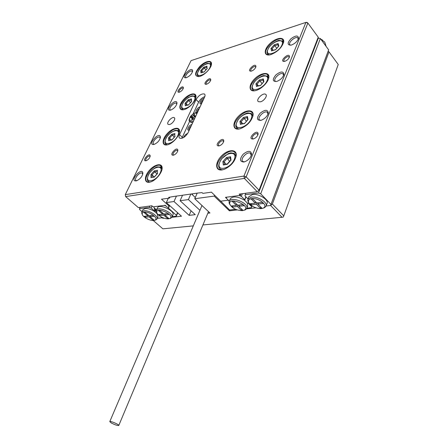 <?xml version="1.0" encoding="UTF-8"?>
<svg xmlns="http://www.w3.org/2000/svg" width="448" height="448" viewBox="0 0 448 448"><rect width="100%" height="100%" fill="white"/><g stroke="black" fill="none" stroke-linecap="round" stroke-linejoin="round"><path stroke-width="0.67" d="M161.386 217.022L161.342 217.89L157.27 218.355L162.277 217.784L162.87 218.305L164.063 218.17M153.244 220.489L162.882 228.833L193.301 225.882M202.922 224.952L282.038 217.28L270.62 205.492L272.373 204.03L283.769 215.852L338.234 64.49L328.989 51.867L272.373 204.03M328.989 51.867L328.177 51.195L270.62 205.492L266.095 206.007L270.62 205.492L270.99 204.422L260.697 193.777L258.507 192.987L245.258 194.734L244.961 195.826L248.007 198.895M197.193 193.144L194.768 198.727L214.194 196.095L229.404 210.812L237.182 209.938M246.534 208.886L255.959 207.822M194.768 198.727L209.955 213.002L207.833 213.242M199.942 210.33L188.406 199.584L190.837 194.051M182.454 195.418L180.096 200.71L188.406 199.584M180.096 200.71L195.255 214.659L189.134 215.348L173.992 201.533L176.434 196.106M171.875 217.291L181.474 216.21L166.354 202.569L173.992 201.533M214.57 195.21L214.194 196.095M168.319 198.251L166.354 202.569M191.531 193.956L195.3 197.501M163.089 217.812L162.87 218.305M229.746 209.966L229.404 210.812M191.094 210.829L189.134 215.348M283.769 215.852L283.338 217.011L282.038 217.28M169.551 124.499L168.274 124.438C165.715 123.306 171.926 116.217 174.188 117.673C176.182 118.502 172.519 123.906 169.551 124.499M260.434 101.825L258.429 101.674C255.343 99.988 262.942 92.271 265.67 94.326C267.915 95.508 264.034 101.08 260.434 101.825M196.09 99.495L179.57 134.618C178.769 136.438 178.858 137.654 179.85 138.27C182.778 138.69 185.534 136.814 188.11 132.642L204.574 97.16C205.262 95.592 205.195 94.534 204.383 93.974C201.482 93.526 198.716 95.368 196.09 99.495L198.593 102.178C200.066 99.467 202.138 97.614 204.798 96.622M222.225 169.893C215.169 171.186 214.805 162.714 221.357 156.1C227.735 149.33 236.869 148.736 236.242 155.394C234.998 161.42 231.062 166.04 224.437 169.271L222.225 169.893M243.807 162.008C239.646 161.672 239.439 159.085 243.174 154.235C248.086 150.382 250.891 150.366 251.591 154.185C250.841 157.444 248.668 159.93 245.073 161.644L243.807 162.008M239.546 128.912C232.484 130.564 232.002 122.713 238.504 116.262C244.832 109.676 253.876 108.853 253.092 115.175C251.541 121.24 247.352 125.731 240.526 128.649L239.546 128.912M260.792 120.372C256.62 120.316 256.379 117.947 260.064 113.271C264.936 109.486 267.68 109.374 268.307 112.946C267.383 116.25 265.054 118.681 261.313 120.232L260.792 120.372M255.758 90.552L255.674 90.574C248.674 92.462 248.158 85.176 254.593 78.91C260.854 72.52 269.763 71.462 268.867 77.442C268.436 82.124 261.318 89.236 255.758 90.552M276.662 81.458L276.545 81.491C272.468 81.586 272.255 79.397 275.895 74.917C280.7 71.226 283.377 71.042 283.931 74.357C282.89 77.638 280.465 80.007 276.662 81.458M270.973 54.561L269.97 54.818C263.547 56.235 263.738 49.297 270.077 43.462C276.27 37.52 284.609 36.484 283.674 41.989C281.898 47.583 277.665 51.772 270.973 54.561M291.53 45.002L290.881 45.17C287.241 45.058 287.258 42.93 290.937 38.774C295.585 35.347 298.127 35.151 298.575 38.175C297.556 41.216 295.21 43.49 291.53 45.002M149.47 182.23C144.071 183.226 144.11 176.305 149.341 170.397C154.442 164.394 161.868 162.691 162.12 167.625C162.646 172.01 156.257 180.118 150.886 181.849L149.47 182.23M136.17 180.863C128.929 181.625 141.669 166.589 142.867 172.95C142.475 176.243 140.459 178.825 136.825 180.69L136.17 180.863M167.289 144.833L167.927 144.665C173.174 143.259 179.939 135.313 179.558 131.029C179.48 126.263 172.088 128.022 166.998 133.862C161.773 139.619 161.834 146.11 167.289 144.833M153.922 144.452L154.202 144.379C157.819 142.682 159.891 140.213 160.423 136.976C159.393 130.822 146.558 145.572 153.922 144.452M184.078 109.598C189.174 108.438 196.246 100.649 195.989 96.482C196.056 91.902 188.731 93.727 183.658 99.4C178.455 104.994 178.562 111.093 184.016 109.614L184.078 109.598M170.671 110.102C174.244 108.511 176.35 106.142 176.988 102.995C176.126 97.098 163.274 111.44 170.61 110.118L170.671 110.102M199.92 76.345C204.882 74.995 211.63 67.698 211.495 63.823C211.669 59.539 204.714 61.236 199.662 66.573C194.393 73.108 194.253 76.423 199.237 76.524L199.92 76.345M186.502 77.633C189.946 76.026 191.99 73.769 192.646 70.851C192.035 65.302 179.329 78.73 186.133 77.728L186.502 77.633M253.21 138.964C246.142 139.614 258.014 127.747 258.093 134.081C257.561 136.192 256.116 137.766 253.753 138.813L253.21 138.964M219.1 145.891C212.884 146.552 223.384 135.436 223.782 140.941C223.339 143.08 221.928 144.687 219.542 145.774L219.1 145.891M284.883 61.303L284.614 61.37C278.068 62.171 289.604 51.363 289.458 56.84C288.803 58.862 287.28 60.346 284.883 61.303M251.541 71.064L251.317 71.12C245.47 71.915 255.808 61.723 255.931 66.573C255.366 68.583 253.904 70.078 251.541 71.064M145.975 160.754C141.288 161.375 149.47 151.827 150.192 155.831C149.895 157.926 148.585 159.538 146.261 160.681L145.975 160.754M173.454 155.17C168.235 155.814 177.206 145.684 177.85 150.209C177.509 152.331 176.154 153.955 173.796 155.081L173.454 155.17M179.413 92.182C181.653 91.157 182.98 89.673 183.389 87.741C182.918 84.084 174.742 92.954 179.262 92.221L179.413 92.182M206.623 84.213C208.919 83.199 210.297 81.71 210.762 79.738C210.386 75.656 201.46 85.025 206.45 84.258L206.399 84.129C204.865 83.339 208.964 79.038 210.308 80.03L210.526 80.27M259.05 190.221L318.231 37.184L307.877 23.05L307.087 22.422L305.9 22.4L191.061 60.631L125.272 194.639L243.947 176.07L305.9 22.4L307.877 23.05L246.17 176.865L259.05 190.221L257.27 191.716L239.165 194.13L240.402 195.373L225.439 197.338L228.362 200.2L220.724 201.169L211.428 192.164L202.843 193.374L202.059 192.623L198.234 192.998L172.553 196.661L168.666 197.383L169.445 198.094L161.498 199.214L168.745 205.744L169.07 205.022M240.996 193.889L240.402 195.373M169.842 197.215L169.445 198.094M169.624 205.526L168.599 207.799L168.112 207.861L165.211 205.262L153.076 206.858L151.85 205.778L138.337 207.581L125.653 196.599L125.272 194.639L125.653 196.599L244.367 178.399L246.17 176.865L243.947 176.07L244.367 178.399L257.27 191.716M168.599 207.799L168.745 205.744M235.956 157.007L236.113 155.938C236.242 153.955 235.62 152.578 234.248 151.805C227.231 147.459 211.422 165.99 219.24 169.434L222.835 169.77M251.261 155.501L250.376 153.233C246.971 151.066 239.305 159.841 243.079 161.582L244.541 161.829M252.823 116.53L252.958 115.713C253.12 113.971 252.627 112.734 251.474 111.994C245.207 107.61 229.018 124.981 236.074 128.514L239.17 128.99M268.307 112.946L267.982 114.122L267.266 112.235C264.247 110.051 256.379 118.261 259.773 120.047L260.954 120.333M268.615 78.602L267.551 74.659C261.968 70.291 245.532 86.688 251.894 90.25L254.554 90.793M283.606 75.454L283.035 73.875C280.364 71.708 272.367 79.442 275.414 81.234M283.438 42.997L282.598 39.57C277.62 35.269 261.05 50.848 266.795 54.382L269.074 54.958M298.245 39.206L297.786 37.901C295.422 35.773 287.358 43.114 290.097 44.89L290.847 45.175M149.957 182.129L147.594 181.933C141.047 179.48 154.638 162.338 160.502 165.603L162.058 168.168L162.042 169.042L160.67 167.054L157.298 166.886C156.38 166.634 150.394 170.694 148.266 175.179C146.143 181.63 147.997 180.309 148.943 181.888L149.951 182.129M136.847 180.678L136.237 180.561C133.319 179.508 139.446 171.674 142.066 173.096L142.755 174.16L142.867 172.95M167.121 144.866L165.026 144.592C159.012 142.027 172.833 125.849 178.181 129.175L179.486 131.561L179.463 132.266M154.28 144.357L153.77 144.222C151.082 143.119 157.31 135.716 159.706 137.166L160.289 138.096M183.327 109.76L181.485 109.43C175.963 106.803 189.958 91.454 194.813 94.802L195.877 97.569M170.75 110.079L170.335 109.945C167.86 108.808 174.16 101.774 176.344 103.242L176.831 104.048M198.666 76.625L197.047 76.266C191.985 73.618 206.086 58.985 210.493 62.322L211.372 64.792M186.334 77.683L186.004 77.554C183.725 76.401 190.075 69.692 192.058 71.159L192.466 71.842M257.852 134.966L257.354 133.784C255.405 132.462 250.662 137.626 252.84 138.706L253.562 138.874M223.586 141.831L223.11 140.885C221.29 139.72 216.894 144.732 218.921 145.662L219.475 145.796M284.648 61.365L284.217 61.191C282.458 60.105 287.358 55.513 288.887 56.823L289.206 57.613M251.412 71.098L251.076 70.969C249.413 70.011 253.949 65.537 255.405 66.702L255.718 67.351M146.39 160.636L146.121 160.563C144.413 159.902 148.182 155.26 149.71 156.139L150.086 156.671M173.858 155.058L173.494 154.963C171.668 154.213 175.655 149.425 177.296 150.399L177.716 151.071M183.249 88.491L182.991 88.11C181.72 87.214 177.862 91.403 179.312 92.098L179.469 92.165M210.594 80.506L210.308 80.03M181.81 138.331L189.7 121.212M193.116 113.898L198.593 102.178M197.478 112.448C194.141 113.372 196.801 107.677 200.06 106.893M201.499 103.79C198.167 104.742 200.788 99.126 204.042 98.314M189.263 130.161C185.909 131.018 188.653 125.149 191.918 124.438M183.59 137.542C184.352 135.554 185.718 134.182 187.701 133.42M191.195 125.994C189.129 127.602 188.468 128.934 189.224 129.987L189.325 130.032M201.527 103.729L201.365 103.656C200.693 102.665 201.342 101.399 203.319 99.859M197.518 112.364L197.378 112.302C196.678 111.294 197.333 110.006 199.338 108.444M156.201 210.722L155.316 209.944L155.064 208.611M156.234 211.378L154.694 210.022L155.316 209.944M154.694 210.022L154.291 207.928M144.189 212.106C142.727 212.324 142.066 212.968 142.195 214.043C142.425 217.291 151.838 221.822 154.913 220.181C159.298 218.63 149.503 211.193 144.189 212.106M154.151 216.238L150.125 216.709L154.034 220.097L152.93 220.22L149.022 216.838L145.057 217.302L143.976 216.373L147.941 215.902L143.987 212.481L145.09 212.341L149.044 215.768L153.07 215.292L154.151 216.238M157.035 218.876L157.965 216.843L157.181 213.797L154.459 211.411C151.049 209.283 147.902 208.32 145.012 208.527L142.839 209.849M154.459 211.411L154.476 210.93L151.178 208.029L149.33 207.351L139.552 208.634L139.558 209.541L141.994 211.641M157.472 213.903L157.181 213.797M154.834 210.151L154.476 210.93M152.113 206.013L151.178 208.029M149.946 206.03L149.33 207.351M140.168 207.334L139.552 208.634M161.672 217.168L161.342 217.89M155.4 210.644L154.907 211.714M154.879 220.198L156.918 219.128C159.006 216.373 148.982 209.916 143.937 210.812L141.887 211.87L141.697 213.007L142.268 214.374M150.651 215.578L150.125 216.709M153.283 219.447L152.93 220.22M150.472 215.964L150.108 215.645M149.548 215.712L149.022 216.838M148.669 215.443L148.12 215.51M145.583 216.182L145.057 217.302M148.299 215.13L147.941 215.902M168.554 218.82L169.736 218.523C176.103 215.533 155.798 205.901 156.738 212.369C157.024 215.292 164.601 219.419 168.554 218.82M158.48 214.648L162.624 214.155L158.654 210.65L159.807 210.504L163.778 214.021L167.983 213.522L169.075 214.491L164.864 214.984L168.784 218.456L167.636 218.585L163.716 215.118L159.572 215.606L158.48 214.648M171.942 217.123L172.861 215.062C175.61 211.114 159.477 203.448 157.483 207.766L157.354 208.046M156.509 209.888L153.989 207.665L154.017 206.73L164.237 205.386L166.13 206.086L176.378 215.281L176.294 216.194L172.144 216.664M177.766 212.867L176.294 216.194M177.542 212.666L176.378 215.281M169.669 218.551L171.819 217.398C174.558 213.472 158.39 205.8 156.414 210.095L156.223 211.322L156.839 212.75M162.999 213.332L162.624 214.155M165.39 213.83L164.864 214.984M168 217.762L167.636 218.585M165.194 214.256L164.797 213.898M164.237 213.965L163.716 215.118M163.402 213.685L162.809 213.758M160.093 214.458L159.572 215.606M230.143 199.074L230.294 198.705C233.234 195.944 237.972 196.448 244.513 200.206L247.257 202.961L248.366 203.364L248.668 202.597M247.257 202.961L247.705 206.03L246.837 208.247M245.829 196.7L244.513 200.206M244.664 199.646L241.326 196.297L239.198 195.53L226.598 197.187L226.363 198.246L229.309 201.13M246.859 208.186L251.334 207.682L251.642 206.646L248.366 203.364M241.326 196.297L242.362 193.704M251.642 206.646L251.922 205.918M251.334 207.682L251.994 205.968M244.664 200.318L246.019 196.89M229.975 204.764L229.096 203.022L229.253 201.264C231.454 195.894 249.754 203.594 246.697 208.606L245.33 209.849L243.897 210.291M242.446 210.627C236.258 210.42 232.019 208.242 229.729 204.092C228.026 195.882 252.14 206.03 244.177 210.174L242.446 210.627M237.759 205.229L233.755 201.281L232.338 201.46L236.342 205.397L231.246 206.002L232.344 207.077L237.44 206.478L241.388 210.364L242.81 210.207L238.857 206.315L244.042 205.705L242.95 204.613L237.759 205.229M236.79 204.277L236.342 205.397M232.854 205.811L232.344 207.077M237.944 205.206L237.44 206.478M236.522 204.96L237.378 204.854M241.83 209.244L241.388 210.364M238.504 205.145L239.092 205.722M239.366 205.038L238.857 206.315M320.746 39.06L322.442 40.023M248.83 196.795L252.437 194.499C258.832 193.39 269.226 199.998 266.963 203.683L266.112 205.934M328.177 51.195L328.647 49.862L320.359 38.534L317.895 38.046M310.386 57.478L311.746 55.166L312.049 53.166M296.33 93.817L297.758 91.381L298.105 89.225M281.344 132.569L282.839 130.004L283.237 127.669M265.328 173.986L266.896 171.27L267.355 168.745M258.507 192.987L318.422 37.89M245.258 194.734L245.846 193.239M270.99 204.422L328.647 49.862M260.697 193.777L320.359 38.534M311.13 56.398L310.75 56.526M297.5 91.974L296.985 92.12M282.878 129.898L282.324 130.038M267.176 170.397L266.672 170.503M266.314 172.508L265.86 172.614M320.79 39.122L324.789 42.162L326.082 46.357M248.786 202.759L247.822 200.928L247.957 199.018L251.412 197.131C257.807 196.045 268.223 202.658 265.972 206.315L264.499 207.687L262.987 208.163M251.681 198.638C258.692 197.473 268.89 205.772 263.329 208.018C259.476 210.168 249.295 206.041 248.489 202.003C248.097 200.166 249.161 199.046 251.681 198.638M256.39 204.26L260.333 208.258L261.828 208.09L257.88 204.081L263.334 203.442L262.242 202.322L256.788 202.972L252.784 198.906L251.294 199.091L255.293 203.146L249.939 203.784L251.031 204.887L256.39 204.26L256.889 202.955M260.798 207.043L260.333 208.258M257.443 202.894L258.087 203.549M258.378 202.782L257.88 204.081M255.763 201.93L255.293 203.146M251.535 203.594L251.031 204.887M255.466 202.698L256.407 202.586M235.536 209.311L229.6 209.983L220.595 201.046M220.534 201.197L228.166 200.222L229.247 201.281M192.668 193.794L192.259 194.639M111.227 422.918C114.89 424.833 117.41 425.69 118.776 425.488C119.577 424.732 110.169 420.644 109.782 421.596L111.227 422.918M277.956 44.688L274.714 45.713L272.003 48.793L273.224 50.333M272.462 50.568L272.003 48.793L270.956 48.496L274.21 44.806L276.724 48.261M277.928 44.582L278.141 43.557L278.818 46.026L278.443 46.452M278.818 46.026L275.531 49.756L278.544 46.194M275.531 49.756L272.042 50.697M263.082 80.046L259.823 80.954L257.018 84.134L258.49 85.876M257.449 86.156L257.018 84.134L255.942 83.821L259.308 80.002L262.041 83.597M263.049 79.895L263.278 78.898L263.9 81.637L263.53 82.023M263.9 81.637L260.506 85.495L263.62 81.799M260.506 85.495L257.034 86.268M206.774 67.211L204.148 68.04L201.667 70.846L202.894 72.212M201.846 72.537L201.667 70.846L200.732 70.577L203.711 67.206L205.873 69.972M206.746 66.97L206.965 66.175L206.965 68.818M207.239 68.527L204.254 71.798M204.232 71.926L201.393 72.682M191.234 99.938L188.614 100.66L186.06 103.555L187.527 105.095M186.189 105.459L186.06 103.555L185.102 103.264L188.171 99.792L190.501 102.654M191.212 99.658L191.442 98.885L191.38 101.718M191.649 101.466L188.58 104.821M188.552 104.972L185.752 105.577M247.24 117.718L243.958 118.485L241.063 121.778L242.855 123.76M241.45 124.074L241.063 121.778L239.954 121.442L243.432 117.488L246.417 121.223M247.206 117.527L247.453 116.547L248.002 119.588L247.638 119.924M248.002 119.588L244.49 123.586L247.716 119.745M244.49 123.586L241.052 124.163M174.776 134.59L172.166 135.201L169.529 138.186L171.31 139.938M169.607 140.325L169.529 138.186L168.549 137.878L171.713 134.294L174.233 137.25M174.765 134.277L174.866 136.578M175.129 136.36L172.071 139.77M171.937 139.978L169.193 140.42M230.322 157.931L227.03 158.536L224.028 161.952L226.251 164.231M224.364 164.567L224.028 161.952L222.891 161.594L226.492 157.5L229.65 161.252L227.181 164.069M230.289 157.696L230.552 156.744L231.022 160.126L230.664 160.406M231.022 160.126L227.522 164.007M227.388 164.27L223.317 164.987L224 164.629M157.315 171.354L154.722 171.83L152.001 174.916L154.196 176.938M152.012 177.324L152.001 174.916L150.993 174.591L154.258 170.89L154.722 171.83L156.996 173.942M157.31 171.007L157.349 173.578M157.601 173.393L154.493 176.887M154.308 177.134L151.637 177.391M195.138 116.586L194.622 116.049L195.485 115.83L195.11 116.642L194.247 116.855L192.5 118.95L191.75 119.134L192.13 117.505L190.893 117.701L191.274 116.894L193.435 115.517L193.866 114.598L194.617 114.408L194.236 116.026L194.88 116.698M194.622 116.049L194.236 116.026M194.533 114.582L193.939 114.677L194.202 115.293M192.993 117.902L191.274 116.894M191.346 116.973L191.083 117.656M179.57 134.618L182.207 137.256M271.594 50.982L270.956 48.496M274.21 44.806L278.141 43.557M281.932 45.046C285.298 36.943 271.208 41.53 267.932 49.448C264.342 57.529 278.538 53.228 281.932 45.046M269.125 54.953L267.462 53.682M268.498 54.942L268.162 54.527C267.557 52.786 265.524 53.794 268.895 47.505C271.874 43.226 278.426 39.984 279.272 40.382L282.52 41.076L283.422 43.047M256.525 86.576L255.942 83.821M259.308 80.002L263.278 78.898M267.053 80.774C270.637 72.145 256.374 76.233 252.885 84.661C249.077 93.251 263.435 89.488 267.053 80.774M254.481 90.798L253.294 90.35C252.504 88.519 250.421 89.533 253.658 82.958C256.525 78.602 262.735 75.337 263.9 75.566L267.512 76.194L268.632 78.529M200.978 72.94L200.732 70.577M203.711 67.206L206.965 66.175M209.81 67.721C213.354 60.2 201.673 64.002 198.223 71.361C194.527 78.859 206.254 75.303 209.81 67.721M198.867 76.597L197.691 75.684M198.554 76.625L198.313 76.362C197.842 74.956 195.362 75.841 199.931 68.634C201.499 66.455 206.058 63.482 207.497 63.347L210.532 63.7L211.327 64.994M185.276 105.857L185.102 103.264M188.171 99.792L191.442 98.885M194.236 100.755C197.988 92.798 186.234 96.163 182.577 103.953C178.668 111.877 190.467 108.786 194.236 100.755M183.467 109.738L182.034 108.724M183.053 109.771L182.778 109.486C182.129 107.985 180.348 109.211 182.79 103.337C183.982 101.41 185.814 99.473 188.283 97.524L192.024 95.827L194.886 96.202L195.849 97.709M240.464 124.499L239.954 121.442M243.432 117.488L247.453 116.547M251.188 118.854C255.013 109.648 240.587 113.165 236.863 122.153C232.809 131.303 247.33 128.162 251.188 118.854M238.924 129.013L237.496 128.565L236.415 127.422M237.922 129.03L237.496 128.565C236.645 126.493 233.783 127.954 238.146 119.661C242.211 114.699 246.786 112.874 248.158 112.93L251.485 113.562L252.874 116.284M168.644 140.722L168.549 137.878M171.713 134.294L175 133.526M177.733 135.761C181.709 127.322 169.887 130.2 166.018 138.46C161.879 146.849 173.729 144.278 177.733 135.761M167.188 144.855L165.458 143.752M166.662 144.9L166.348 144.598C165.547 143.074 163.783 144.29 166.001 138.253C167.126 136.259 168.918 134.226 171.388 132.166L175.213 130.306L178.293 130.598L179.446 132.334M223.317 164.987L222.891 161.594M226.492 157.5L230.552 156.744M234.248 159.544C238.33 149.694 223.748 152.55 219.766 162.159C215.443 171.926 230.11 169.495 234.248 159.544M222.393 169.837L220.685 169.411L219.341 168.106M221.166 169.898L220.685 169.411C219.582 168.112 216.171 167.026 221.956 158.441L228.329 153.58L230.765 152.863L234.315 153.401L236.04 156.565M150.998 177.716L150.993 174.591M154.258 170.89L157.556 170.279M160.216 172.922C164.438 163.957 152.566 166.281 148.45 175.05C144.066 183.943 155.96 181.978 160.216 172.922M194.774 118.289L191.537 120.305C185.338 121.52 195.009 109.816 196.784 113.949M193.116 117.712L192.125 116.676M194.622 116.76L193.435 115.517M192.629 118.675L192.181 118.21M193.598 120.826L191.778 121.61L190.07 121.514L189.56 120.994M192.366 122.696L191.044 122.522L190.523 121.985M234.248 151.805L235.715 153.35M236.113 155.938L236.242 155.394M250.376 153.233L251.104 154.017M251.278 155.378L251.591 154.185M251.474 111.994L252.65 113.333M252.958 115.713L253.092 115.175M267.266 112.235L267.848 112.907M267.551 74.659L268.498 75.802M268.727 77.98L268.867 77.442M283.035 73.875L283.494 74.441M283.657 75.32L283.931 74.357M282.598 39.57L283.354 40.544M283.528 42.532L283.674 41.989M297.786 37.901L298.15 38.377M298.34 38.976L298.575 38.175M160.502 165.603L161.655 166.684M162.058 168.168L162.12 167.625M142.066 173.096L142.576 173.555M178.181 129.175L179.144 130.144M179.486 131.561L179.558 131.029M159.706 137.166L160.138 137.586M160.311 138.006L160.423 136.976M194.813 94.802L195.619 95.67M195.91 97.009L195.989 96.482M176.344 103.242L176.708 103.617M176.876 103.88L176.988 102.995M210.493 62.322L211.165 63.09M211.406 64.35L211.495 63.823M192.058 71.159L192.366 71.495M192.534 71.618L192.646 70.851M257.354 133.784L257.757 134.226M257.874 134.915L258.093 134.081M223.11 140.885L223.479 141.271M223.608 141.77L223.782 140.941M288.887 56.823L289.139 57.142M289.296 57.406L289.458 56.84M255.405 66.702L255.646 66.987M255.797 67.15L255.931 66.573M149.71 156.139L149.996 156.408M150.119 156.542L150.192 155.831M177.296 150.399L177.61 150.713M177.744 150.976L177.85 150.209M183.322 88.267L183.389 87.741M210.666 80.293L210.762 79.738M204.882 94.517L204.383 93.974M265.67 94.326L266.162 94.909M174.188 117.673L174.586 118.076M154.913 220.181L155.994 219.906M142.195 214.043L141.697 213.007M142.962 209.591L141.887 211.87M169.736 218.523L170.828 218.238M156.738 212.369L156.223 211.322M157.483 207.766L156.414 210.095M229.253 201.264L230.294 198.705M244.177 210.174L245.33 209.849M229.729 204.092L229.096 203.022M247.957 199.018L248.987 196.403M263.329 208.018L264.499 207.687M248.489 202.003L247.822 200.928M201.992 205.52L109.794 421.585M208.505 211.641L118.77 425.494M283.545 42.403L283.209 41.966M277.855 44.307L278.41 46.346M275.621 49.588L271.975 50.719M268.761 77.7L268.374 77.235M253.674 90.798L253.294 90.35M262.987 79.615L263.508 81.922M260.624 85.294L256.967 86.285M211.389 64.674L211.142 64.394M206.718 66.724L206.954 68.746M207.038 68.65L204.215 71.842M204.355 71.758L201.337 72.699M195.899 97.289L195.625 96.992M191.195 99.406L191.374 101.662M191.442 101.584L188.541 104.866M188.703 104.776L185.696 105.594M252.991 115.27L252.56 114.778M247.15 117.236L247.626 119.846M244.647 123.351L240.979 124.18M179.491 131.796L179.178 131.482M174.754 134.03L174.866 136.539M174.922 136.472L171.982 139.804M171.998 139.787L169.137 140.431M236.135 155.316L235.654 154.812M230.25 157.405L230.658 160.35M230.731 160.266L227.422 164.041M227.433 164.024L223.933 164.64M162.064 168.364L161.717 168.034M149.296 182.202L148.943 181.888M157.31 170.761L157.343 173.55M157.388 173.499L154.364 176.932M154.386 176.904L151.575 177.397M192.248 117.622L192.83 118.233M192.752 122.634L191.044 122.522L190.07 121.514C188.614 121.201 188.826 119.403 190.702 116.127C195.037 111.866 195.737 112.879 197.193 113.064"/></g></svg>

